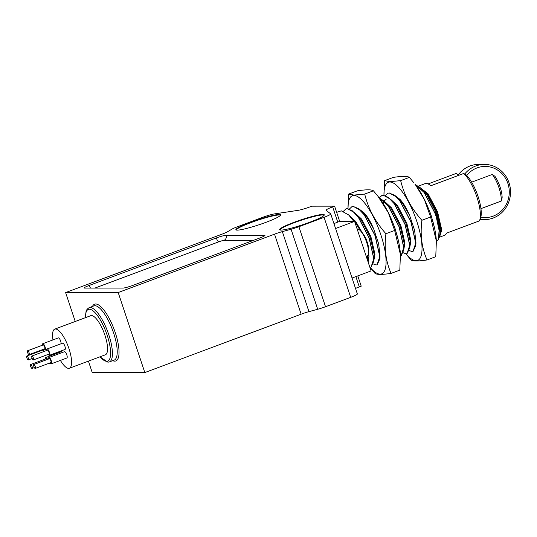 <?xml version="1.0" encoding="UTF-8"?>
<svg xmlns="http://www.w3.org/2000/svg" width="537" height="537" viewBox="0 0 537 537"><rect width="100%" height="100%" fill="white"/><g stroke="black" fill="none" stroke-linecap="round" stroke-linejoin="round"><path stroke-width="0.81" d="M464.7 174.035A27.609 26.051 -90 0 1 484.448 164.403A27.609 26.051 -90 0 1 510.15 187.346A27.609 26.051 -90 0 1 493.134 218.049A27.609 26.051 -90 0 1 484.495 219.62A27.609 26.051 -90 0 1 480.105 219.23M484.448 164.403L478.662 164.409A27.609 26.051 90 0 0 457.645 175.727M480.83 217.19A25.588 24.145 90 0 0 493.167 216.143A25.588 24.145 90 0 0 505.028 177.505A25.588 24.145 90 0 0 466.734 175.445M88.424 361.119L92.243 372.597L144.815 372.557L301.136 314.179A10.774 1.181 161.6 0 1 308.963 311.641L317.696 309.265A10.774 1.181 -18.4 0 0 325.523 306.728L350.695 297.33A10.774 1.181 -18.4 0 0 357.353 293.934L330.732 213.914A10.774 1.181 -18.4 0 0 330.678 213.84L326.073 210.35A10.774 1.181 161.6 0 1 326.019 210.276A10.774 1.181 161.6 0 1 332.678 206.873L334.598 206.154L339.666 221.398L354.595 221.385L371.074 270.923L352.057 278.025M355.521 288.429A10.774 1.181 161.6 0 1 359.293 286.892L361.22 286.174L357.79 275.884M418.511 186.379L428.023 193.723L437.574 211.853L441.77 229.984L439.488 237.2L444.488 235.334A27.609 8.619 -110.5 0 0 446.502 233.165L479.46 220.855A27.609 8.619 -110.5 0 0 479.568 220.6A27.609 8.619 -110.5 0 0 476.822 196.857A27.609 8.619 -110.5 0 0 463.7 173.464L430.734 185.775A27.609 8.619 -110.5 0 0 425.17 183.607L418.383 186.144M458.625 174.908L456.121 173.471L428.117 183.929M435.111 213.27L424.277 192.441L420.646 188.151L426.761 194.797L436.017 212.316L440.105 229.849L440.018 232.85L440.051 230.628L435.849 212.491L432.674 205.053C437.225 215.209 439.649 224.392 439.937 232.588A29.629 9.25 69.5 0 1 439.078 237.757L438.454 239.348L439.085 230.366L436.306 217.123A31.649 9.874 -110.5 0 0 435.111 213.27C438.111 221.096 439.722 227.534 439.937 232.588M463.7 173.464L466.197 174.901A25.588 7.988 69.5 0 1 478.058 196.482A25.588 7.988 69.5 0 1 480.555 218.069L479.568 220.6M367.899 260.955L367.422 255.88M353.829 221.385L348.728 215.008L341.297 210.846L336.659 212.35M373.302 263.942L376.021 264.989L377.175 264.788L379.847 258.874L379.887 256.478L375.182 235.649L364.348 214.827L360.716 210.531L353.286 206.369L351.916 206.651M377.055 264.828L379.766 256.525L375.061 235.696L364.227 214.867L358.3 208.544L353.165 206.409L351.923 206.651L349.439 209M346.043 208.846L347.171 208.651L352.312 210.779L358.233 217.109L369.073 237.931L373.772 258.76L371.067 267.07L373.853 261.11L373.893 258.713L369.188 237.884L358.354 217.062L354.722 212.773L347.291 208.604L346.05 208.846M345.929 208.893L343.452 211.242M358.83 208.812L364.059 212.833C367.496 216.512 370.705 221.882 373.685 228.943L366.831 217.176L360.716 210.531M373.853 261.11L374.182 254.464L370.094 236.938L360.837 219.411L354.722 212.773M367.973 261.613L368.073 254.954M360.408 230.749L354.843 221.653L348.728 215.008M373.685 228.943L378.666 243.798L380.015 256.324L379.847 258.874M364.059 212.833L360.502 210.316M373.913 260.203L374.967 254.176L370.886 236.642L361.623 219.123L354.507 212.558M368.134 262.083L368.973 256.411L368.557 252.249M362.428 232.991L355.628 221.358L348.513 214.793M44.034 351.487A3.37 1.054 -110.5 0 0 42.9 349.5M41.624 349.976A3.37 1.054 -110.5 0 0 41.658 350.48M43.658 351.628A2.088 0.651 -110.5 0 0 42.43 350.191L26.85 356.011A2.088 0.651 -110.5 0 0 26.971 358.192A2.088 0.651 -110.5 0 0 28.313 359.924A2.088 0.651 -110.5 0 0 28.441 358.575A2.088 0.651 -110.5 0 0 26.85 356.011M47.565 359.387A3.37 1.054 -110.5 0 0 46.766 358.098A3.37 1.054 -110.5 0 0 45.793 357.514A3.37 1.054 -110.5 0 0 45.464 358.998M47.759 363.771A3.37 1.054 -110.5 0 0 48.142 363.817A3.37 1.054 -110.5 0 0 48.404 363.529M47.155 359.535A2.088 0.651 -110.5 0 0 46.847 359.072A2.088 0.651 -110.5 0 0 46.236 358.709L30.656 364.529A2.088 0.651 -110.5 0 0 30.777 366.711A2.088 0.651 -110.5 0 0 32.119 368.442A2.088 0.651 -110.5 0 0 32.22 366.986A2.088 0.651 -110.5 0 0 31.26 364.892A2.088 0.651 -110.5 0 0 30.656 364.529M50.069 362.905A3.37 1.054 -110.5 0 0 51.29 363.817A3.37 1.054 -110.5 0 0 51.096 360.293A3.37 1.054 -110.5 0 0 48.934 357.508A3.37 1.054 -110.5 0 0 48.599 358.098A3.37 1.054 -110.5 0 0 48.605 358.998M35.261 368.436L50.84 362.623A2.088 0.651 -110.5 0 0 50.72 360.434A2.088 0.651 -110.5 0 0 49.377 358.709L33.797 364.529A2.088 0.651 -110.5 0 0 33.589 364.892A2.088 0.651 -110.5 0 0 34.12 367.201A2.088 0.651 -110.5 0 0 35.261 368.436A2.088 0.651 -110.5 0 0 35.14 366.254A2.088 0.651 -110.5 0 0 33.797 364.529M48.202 354.386A3.37 1.054 -110.5 0 0 49.424 355.299A3.37 1.054 -110.5 0 0 49.229 351.775A3.37 1.054 -110.5 0 0 47.068 348.99A3.37 1.054 -110.5 0 0 46.746 350.473M33.395 359.918L48.974 354.098A2.088 0.651 -110.5 0 0 48.854 351.916A2.088 0.651 -110.5 0 0 47.518 350.184L31.931 356.004A2.088 0.651 -110.5 0 0 32.213 358.568A2.088 0.651 -110.5 0 0 33.395 359.918A2.088 0.651 -110.5 0 0 33.274 357.736A2.088 0.651 -110.5 0 0 31.931 356.004M43.913 349.124A3.37 1.054 -110.5 0 0 45.007 350.057A3.37 1.054 -110.5 0 0 45.128 350.03A3.37 1.054 -110.5 0 0 44.94 346.513A3.37 1.054 -110.5 0 0 42.772 343.727A3.37 1.054 -110.5 0 0 42.45 345.21M44.605 348.849A2.088 0.651 -110.5 0 0 44.685 348.835A2.088 0.651 -110.5 0 0 44.564 346.654A2.088 0.651 -110.5 0 0 43.222 344.922L27.642 350.742A2.088 0.651 -110.5 0 0 27.723 352.809A2.088 0.651 -110.5 0 0 29.025 354.668A2.088 0.651 -110.5 0 0 29.099 354.655A2.088 0.651 -110.5 0 0 28.978 352.467A2.088 0.651 -110.5 0 0 27.642 350.742M62.48 352.447A3.37 1.054 -110.5 0 0 62.352 352.279A3.37 1.054 -110.5 0 0 61.372 351.695L45.793 357.514M49.424 355.299L65.004 349.48A3.37 1.054 -110.5 0 0 64.816 345.956A3.37 1.054 -110.5 0 0 62.648 343.17L47.068 348.99M60.419 360.408A20.876 6.518 -110.5 0 0 68.615 368.369A20.876 6.518 -110.5 0 0 69.374 368.234A20.876 6.518 -110.5 0 0 68.172 346.399A20.876 6.518 -110.5 0 0 54.767 329.127A20.876 6.518 -110.5 0 0 52.968 339.914M56.607 352.614A20.876 6.518 -110.5 0 0 56.915 353.359M61.017 343.781A3.37 1.054 -110.5 0 0 60.245 340.035A3.37 1.054 -110.5 0 0 58.358 337.907L42.772 343.727M51.29 363.817L66.87 357.998A3.37 1.054 -110.5 0 0 66.675 354.48A3.37 1.054 -110.5 0 0 64.514 351.688L48.934 357.508M366.294 256.558L367.221 256.021A14.452 4.511 -110.5 0 0 368.489 253.108A14.452 4.511 -110.5 0 0 365.966 240.455A14.452 4.511 -110.5 0 0 359.991 230.346A14.452 4.511 -110.5 0 0 357.414 228.95A14.452 4.511 -110.5 0 0 357.118 228.977L357.118 228.977M367.563 243.342A27.864 2.135 167.3 0 1 367.717 243.503A27.864 2.135 167.3 0 1 367.664 243.704A26.555 25.789 98.3 0 0 366.556 240.368A27.864 3.947 -24.2 0 0 366.536 239.938A27.877 27.877 0 0 0 359.991 230.346M334.598 206.154L311.876 206.174L309.956 206.893A10.774 1.181 161.6 0 1 297.948 210.37L274.595 213.88A10.774 1.181 -18.4 0 0 262.593 217.357L237.421 226.755A10.774 1.181 -18.4 0 0 231.682 229.292L227.681 231.669A10.774 1.181 161.6 0 1 221.949 234.199L65.621 292.578L118.194 292.537L144.815 372.557M69.374 368.234L105.333 354.809A20.876 6.518 -110.5 0 0 104.131 332.974A20.876 6.518 -110.5 0 0 90.726 315.696L54.767 329.127M65.621 292.578L75.24 321.482M118.194 292.537L274.521 234.159A10.774 1.181 161.6 0 1 282.341 231.622L291.081 229.245A10.774 1.181 -18.4 0 0 298.901 226.708L324.073 217.31A10.774 1.181 -18.4 0 0 330.732 213.914M333.974 223.654A10.774 1.181 161.6 0 1 337.746 222.117L339.666 221.398M266.057 222.291A23.568 2.584 -18.4 0 0 280.576 215.176A23.568 2.584 -18.4 0 0 257.438 219.841A23.568 2.584 -18.4 0 0 236.119 229.964A23.568 2.584 -18.4 0 0 266.057 222.291M309.715 222.258A23.568 2.584 -18.4 0 0 324.234 215.142A23.568 2.584 -18.4 0 0 301.103 219.808A23.568 2.584 -18.4 0 0 279.784 229.93A23.568 2.584 -18.4 0 0 309.715 222.258M226.171 235.273A8.082 0.886 -18.4 0 0 216.304 237.965L89.256 285.409A8.082 0.886 -18.4 0 0 84.262 287.96A8.082 0.886 -18.4 0 0 84.739 288.094L123.054 288.067A8.082 0.886 -18.4 0 0 132.914 285.375L259.968 237.931A8.082 0.886 -18.4 0 0 264.963 235.381A8.082 0.886 -18.4 0 0 264.486 235.246L226.171 235.273A4.041 3.813 90 0 1 223.842 240.428A4.041 0.443 -18.4 0 0 218.908 241.771L94.895 288.087M335.578 228.487L354.595 221.385M324.033 215.424A23.151 2.537 -18.4 0 0 324.019 215.35A23.151 2.537 -18.4 0 0 301.25 220.244A23.151 2.537 -18.4 0 0 280.086 229.964A23.151 2.537 -18.4 0 0 280.119 230.031M280.368 215.458A23.151 2.537 -18.4 0 0 280.354 215.384A23.151 2.537 -18.4 0 0 257.585 220.277A23.151 2.537 -18.4 0 0 236.421 229.997A23.151 2.537 -18.4 0 0 236.455 230.064M370 267.225A41.732 13.022 -110.5 0 0 384.109 246.456A41.732 13.022 -110.5 0 0 353.943 195.428A41.732 13.022 -110.5 0 0 348.016 208.645M369.953 267.225L375.027 273.4C376.833 274.722 382.183 274.716 391.09 273.387C385.814 261.492 384.096 248.269 385.928 233.723C375.303 221.821 368.228 208.604 364.704 194.065L353.977 195.079L348.641 194.079L348.003 208.638M364.704 194.065L373.423 190.81L378.021 196.367L388.332 212.759L394.655 230.46L400.407 254.545L399.817 270.131L391.09 273.387M385.928 233.723L394.655 230.46M348.641 194.079L357.36 190.823C366.274 189.487 371.631 189.487 373.423 190.81M400.407 254.545L400.38 253.954A41.732 13.022 -110.5 0 0 379.652 198.462L378.021 196.367M436.393 241.71L438.454 239.348M439.608 235.884L440.89 229.554L436.809 212.028L427.546 194.501L420.431 187.937M434.567 228.191L430.815 214.263L428.694 209.128M436.306 217.123L434.99 213.31L424.156 192.488L415.101 184.379M420.646 188.151L415.014 184.265M436.366 241.12L436.333 240.529A41.732 13.022 -110.5 0 0 415.611 185.03L424.29 199.334L430.607 217.035L436.366 241.12L435.769 256.699L427.049 259.955C421.773 248.067 420.055 234.844 421.887 220.291C411.261 208.39 404.186 195.173 400.662 180.633L409.382 177.378L413.98 182.936M400.662 180.633L389.929 181.654L384.599 180.647L393.319 177.391C402.233 176.062 407.59 176.055 409.382 177.378M421.887 220.291L430.607 217.035M405.912 253.8L410.986 259.968C412.785 261.291 418.142 261.291 427.049 259.955M384.599 180.647L383.955 195.213M405.959 253.8A41.732 13.022 -110.5 0 0 420.062 233.031A41.732 13.022 -110.5 0 0 389.902 181.996A41.732 13.022 -110.5 0 0 383.975 195.213M394.782 195.387L400.018 199.402C403.448 203.08 406.657 208.45 409.644 215.512L414.624 230.373L415.974 242.899L415.705 245.053M400.018 199.402L396.454 196.891M409.872 246.772L410.926 240.744L406.838 223.217L397.581 205.691L390.466 199.126M403.878 249.014L404.932 242.979L400.85 225.453L391.587 207.926L384.472 201.362M398.608 241.623L394.856 227.695L392.735 222.56M409.355 250.571L411.98 251.564L413.013 251.403L415.725 243.093L411.02 222.264L400.186 201.442L394.259 195.112L389.124 192.984L387.875 193.226L385.398 195.575M403.361 252.813L405.985 253.8L407.019 253.639L409.731 245.328L405.026 224.5L394.192 203.677L388.271 197.354L383.129 195.22L381.881 195.461L379.404 197.811M400.474 256.015L401.025 255.88L403.737 247.57L399.038 226.742L388.197 205.919L379.142 197.804M409.644 215.512L402.79 203.745L399.823 200.274L396.675 197.106L389.244 192.937L387.936 193.206M398.32 198.898L397.81 198.489M409.738 245.577L409.845 245.134M407.08 253.618L409.812 247.685L410.14 241.039L406.053 223.513L396.796 205.986L393.829 202.509L390.681 199.341L383.25 195.179L381.941 195.441M392.325 201.133L391.815 200.724M386.278 199.106L384.163 201.066M383.834 201.731L383.237 203.563M403.743 247.812L403.858 247.376M401.085 255.854L403.817 249.92L404.146 243.274L400.058 225.748L390.802 208.222L384.687 201.583L379.055 197.69M386.338 203.375L385.821 202.966M413.074 251.376L415.799 245.443L415.846 243.046L411.141 222.217L400.307 201.395L396.675 197.106M409.812 247.685L409.852 245.288L405.146 224.459L394.312 203.637L390.681 199.341M403.817 249.92L403.858 247.523L399.152 226.695L388.318 205.872L384.687 201.583M480.944 208.638L501.182 201.08A18.177 5.672 -110.5 0 0 492.315 174.438L471.64 182.157M492.315 174.438L494.966 176.331A16.164 5.041 69.5 0 1 502.129 197.844L501.182 201.08M100.05 356.783A27.609 8.619 -110.5 0 0 106.688 361.287A27.609 8.619 -110.5 0 0 102.896 324.757A27.609 8.619 -110.5 0 0 85.443 317.669M92.478 306.419A30.3 9.458 69.5 0 1 95.714 303.989A30.3 9.458 69.5 0 1 116.073 335.175A30.3 9.458 69.5 0 1 112.736 360.669M355.87 276.602L359.293 286.892M274.521 234.159L301.136 314.179M282.341 231.622L308.963 311.641M291.081 229.245L317.696 309.265M298.901 226.708L325.523 306.728M324.073 217.31L350.695 297.33M332.678 206.873L337.746 222.117M253.336 240.408L223.842 240.428M89.095 307.681A28.951 9.035 69.5 0 1 90.142 307.5A28.951 9.035 69.5 0 1 108.266 333.215A28.951 9.035 69.5 0 1 109.353 361.931L114.153 360.139A28.951 9.035 -110.5 0 0 113.059 331.43A28.951 9.035 -110.5 0 0 94.935 305.707A28.951 9.035 -110.5 0 0 93.888 305.889L89.095 307.681L87.108 309.205L86.088 311.178L85.302 317.723M264.627 235.797A4.041 3.813 90 0 0 264.486 235.246M89.256 285.409A4.041 1.262 -110.5 0 0 90.531 288.094M216.304 237.965A4.041 1.262 -110.5 0 0 218.908 241.771M484.495 219.62L479.95 219.62M368.489 253.108A27.877 27.877 0 0 0 367.717 243.503M99.909 356.83L107.89 362.186L109.353 361.931M45.128 350.03L46.766 349.419M48.142 363.817L50.176 363.059M29.099 354.655L44.685 348.835M32.119 368.442L34.334 367.61M28.313 359.924L32.173 358.481M415.974 242.899L415.799 245.443"/></g></svg>
